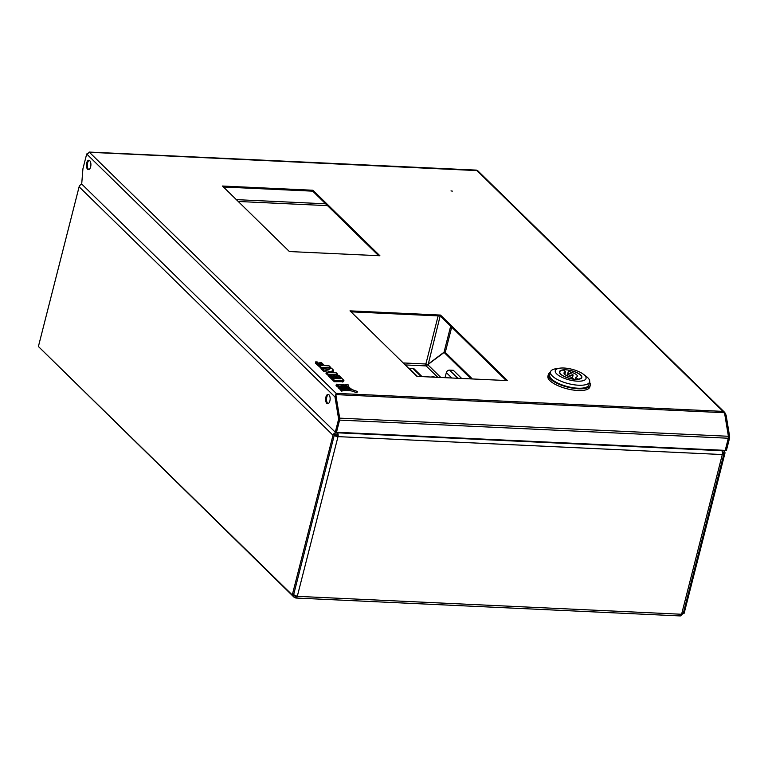 <?xml version="1.0" encoding="UTF-8"?>
<svg xmlns="http://www.w3.org/2000/svg" width="768" height="768" viewBox="0 0 768 768"><rect width="100%" height="100%" fill="white"/><g stroke="black" fill="none" stroke-linecap="round" stroke-linejoin="round"><path stroke-width="1.15" d="M722.371 452.083L722.678 452.093A1.44 1.162 134.4 0 1 723.61 453.466L722.41 452.294L723.61 453.466A2.89 0.998 -165.7 0 1 723.878 454.061A2.89 0.998 -165.7 0 1 722.304 454.541L338.006 436.627A2.89 0.998 -165.7 0 1 334.253 435.312L293.597 594.845L297.293 596.342A2.89 1.382 92.7 0 1 295.939 598.032A2.89 1.382 92.7 0 1 295.402 597.773L295.738 596.458L295.018 595.747M451.699 327.178L445.315 352.234L444.048 352.176L450.682 326.17M438.144 315.898L425.875 364.003L427.805 364.474L444.048 352.176M683.318 613.19L684.163 613.238L724.877 453.523A2.89 2.323 134.4 0 0 724.368 451.344A2.89 2.323 134.4 0 0 723.014 450.778L720.691 450.173L721.747 450.72A2.89 1.382 92.7 0 1 722.304 454.541L681.59 614.256L297.293 596.342L338.006 436.627A2.89 1.382 -87.3 0 0 337.45 432.806L337.123 434.122L337.45 432.806L336.192 432.749A2.89 2.323 134.4 0 0 332.995 435.254L79.114 186.797L38.4 346.512L292.282 594.97L332.995 435.254M334.685 434.563L335.52 435.379A1.44 0.499 -165.7 0 0 337.392 436.032L338.006 436.627M682.944 612.989L681.59 614.256A2.89 1.382 -87.3 0 1 680.237 615.936L295.939 598.032M403.229 362.947L425.875 364.003A1.44 0.691 -87.3 0 0 426.154 365.914L437.837 377.347M296.506 596.218A1.44 0.691 92.7 0 1 296.006 596.582A1.44 0.691 92.7 0 1 295.738 596.458L294.72 594.998M293.443 595.018L294.019 597.178L39.686 347.77M294.019 597.178L295.402 597.773M295.027 596.141L296.285 596.486M681.178 615.283L682.33 614.189M471.12 378.902L444.096 352.445L426.154 365.914L405.264 364.934M444.096 352.445L445.354 352.502L472.387 378.96M428.179 364.493L440.16 315.984M337.392 436.032A1.44 0.691 -87.3 0 0 337.123 434.122L335.856 434.064A1.44 1.162 134.4 0 0 334.253 435.312L293.549 595.027L292.282 594.97M79.114 186.797A2.89 2.323 -45.6 0 1 81.974 184.301M450.998 190.906L452.333 191.117L450.998 190.906M329.866 400.992A4.694 2.256 -87.3 0 0 328.099 394.358A4.694 2.256 -87.3 0 0 325.901 397.104A4.694 2.256 -87.3 0 0 327.667 403.728A4.694 2.256 -87.3 0 0 329.866 400.992M328.541 394.474A4.694 2.256 -87.3 0 0 326.784 397.142A4.694 2.256 -87.3 0 0 328.109 403.661M90.634 166.867A4.694 2.256 -87.3 0 0 88.867 160.243A4.694 2.256 -87.3 0 0 86.669 162.979A4.694 2.256 -87.3 0 0 88.435 169.613A4.694 2.256 -87.3 0 0 90.634 166.867M89.309 160.349A4.694 2.256 -87.3 0 0 87.552 163.027A4.694 2.256 -87.3 0 0 88.877 169.536M82.685 171.715L82.522 173.837M87.341 153.466L89.846 152.294L86.698 153.994L82.915 168.826L81.706 184.032L335.29 432.202L336.182 432.25L339.274 420.096A2.458 1.181 -87.3 0 0 339.36 418.138L335.875 397.027L336.182 393.36L335.789 394.598L339.677 418.147A2.458 1.181 92.7 0 1 339.59 420.106L336.499 432.259L725.213 450.374L728.314 438.23A2.458 1.181 -87.3 0 0 728.4 436.272L724.512 412.723L723.014 411.389L724.762 412.464L726.115 415.21L729.6 436.33A2.458 1.181 92.7 0 1 729.514 438.288L726.422 450.432L725.28 450.144M335.29 432.202L338.39 420.058A2.458 1.181 -87.3 0 0 338.477 418.09L334.992 396.979L336.182 393.36L723.014 411.389L476.458 170.112L89.165 152.064L336.182 393.36L335.952 394.282M724.723 414.019L728.717 436.282A2.458 1.181 92.7 0 1 728.63 438.24L725.53 450.394M724.762 412.464L477.648 170.63L89.846 152.294M335.875 397.027L334.992 396.979L86.698 153.994M724.858 414.806L726.115 415.21M378.672 255.706L312.72 191.165L223.44 187.008M506.227 380.534L440.275 315.994L350.995 311.827M289.392 251.549L379.91 255.763L312.96 190.253L222.451 186.029L289.392 251.549M416.947 376.378L507.456 380.592L440.506 315.072L349.997 310.858L416.947 376.378M440.275 315.994L440.506 315.072M312.72 191.165L312.96 190.253M578.467 388.8A21.648 7.478 -165.7 0 1 557.347 383.501A21.648 7.478 -165.7 0 1 548.333 374.496A21.648 7.478 -165.7 0 1 550.397 372.25A21.648 7.478 -165.7 0 0 548.333 374.496L547.901 376.205A21.648 7.478 -165.7 0 0 556.906 385.21A21.648 7.478 -165.7 0 0 578.026 390.509A21.648 7.478 -165.7 0 1 556.906 385.21A21.648 7.478 -165.7 0 1 547.901 376.205L548.333 374.496A21.648 7.478 -165.7 0 0 557.347 383.501A21.648 7.478 -165.7 0 0 578.467 388.8A21.648 7.478 -165.7 0 0 590.285 385.19A21.648 7.478 -165.7 0 1 578.467 388.8M549.734 374.851A20.198 6.979 14.3 0 0 558.144 383.261A20.198 6.979 14.3 0 0 577.853 388.205A20.198 6.979 14.3 0 0 588.883 384.835L589.642 381.859A20.198 6.979 -165.7 0 1 578.611 385.229A20.198 6.979 -165.7 0 1 552.374 376.042A20.198 6.979 -165.7 0 1 550.493 371.875A20.198 6.979 -165.7 0 1 556.08 368.717A20.198 6.979 -165.7 0 0 550.493 371.875A20.198 6.979 -165.7 0 0 552.374 376.042A20.198 6.979 -165.7 0 0 578.611 385.229A20.198 6.979 -165.7 0 0 589.642 381.859A20.198 6.979 -165.7 0 0 587.77 377.693A20.198 6.979 -165.7 0 1 589.642 381.859L588.883 384.835A20.198 6.979 14.3 0 1 577.853 388.205A20.198 6.979 14.3 0 1 558.144 383.261A20.198 6.979 14.3 0 1 549.734 374.851L550.493 371.875L549.734 374.851M556.742 373.949A15.869 5.482 -165.7 0 1 559.661 368.189A15.869 5.482 -165.7 0 1 583.363 374.227A15.869 5.482 -165.7 0 1 584.554 375.245A15.869 5.482 -165.7 0 1 577.363 381.168A15.869 5.482 -165.7 0 1 556.742 373.949A15.869 5.482 -165.7 0 1 559.661 368.189A15.869 5.482 -165.7 0 1 583.363 374.227A15.869 5.482 -165.7 0 1 584.554 375.245A15.869 5.482 -165.7 0 1 577.363 381.168A15.869 5.482 -165.7 0 1 556.742 373.949M586.253 376.406A20.198 6.979 -165.7 0 1 587.77 377.693A20.198 6.979 -165.7 0 0 586.253 376.406L583.363 374.227L586.253 376.406M565.766 369.821A11.549 3.984 -165.7 0 1 577.027 372.643A11.549 3.984 -165.7 0 1 581.837 377.443A11.549 3.984 -165.7 0 1 575.53 379.373A11.549 3.984 -165.7 0 1 564.269 376.541A11.549 3.984 -165.7 0 1 559.459 371.741A11.549 3.984 -165.7 0 1 565.766 369.821A11.549 3.984 -165.7 0 1 577.027 372.643A11.549 3.984 -165.7 0 1 581.837 377.443A11.549 3.984 -165.7 0 1 575.53 379.373A11.549 3.984 -165.7 0 1 564.269 376.541A11.549 3.984 -165.7 0 1 559.459 371.741A11.549 3.984 -165.7 0 1 565.766 369.821M567.302 375.36A11.549 3.984 14.3 0 0 565.766 375.168A11.549 3.984 14.3 0 1 567.302 375.36M571.718 375.638A2.525 0.874 -165.7 0 1 569.251 375.024A2.525 0.874 -165.7 0 1 568.205 373.968A2.525 0.874 -165.7 0 1 569.578 373.546A2.525 0.874 -165.7 0 1 572.045 374.17A2.525 0.874 -165.7 0 1 573.091 375.216A2.525 0.874 -165.7 0 1 571.718 375.638A2.525 0.874 -165.7 0 1 569.251 375.024A2.525 0.874 -165.7 0 1 568.205 373.968A2.525 0.874 -165.7 0 1 569.578 373.546A2.525 0.874 -165.7 0 1 572.045 374.17A2.525 0.874 -165.7 0 1 573.091 375.216A2.525 0.874 -165.7 0 1 571.718 375.638M570.749 377.05A6.854 2.371 -165.7 0 1 564.01 372.902A6.854 2.371 -165.7 0 1 565.488 371.904L563.549 370.003A11.184 3.859 -165.7 0 0 559.814 371.827A11.184 3.859 -165.7 0 1 563.549 370.003L565.488 371.904L564.835 374.486L565.488 371.904A6.854 2.371 -165.7 0 0 564.01 372.902A6.854 2.371 -165.7 0 0 570.749 377.05L572.688 378.95A11.184 3.859 -165.7 0 1 559.814 371.827A11.184 3.859 -165.7 0 0 572.688 378.95L570.749 377.05M570.547 372.134A6.854 2.371 -165.7 0 1 577.286 376.291A6.854 2.371 -165.7 0 1 575.808 377.29L577.747 379.181A11.184 3.859 -165.7 0 0 581.482 377.357A11.184 3.859 -165.7 0 1 577.747 379.181L575.808 377.29L575.28 379.363L575.808 377.29A6.854 2.371 -165.7 0 0 577.286 376.291A6.854 2.371 -165.7 0 0 570.547 372.134L568.608 370.243A11.184 3.859 -165.7 0 1 581.482 377.357A11.184 3.859 -165.7 0 0 568.608 370.243L570.547 372.134L570.173 373.613L570.547 372.134M567.264 375.485L568.608 370.243L567.264 375.485L567.706 375.917L567.264 375.485M572.304 378.336A6.854 2.371 -165.7 0 1 574.186 379.267A6.854 2.371 -165.7 0 0 572.304 378.336M589.546 382.234A21.648 7.478 -165.7 0 1 590.285 385.19L589.853 386.899A21.648 7.478 -165.7 0 1 578.026 390.509A21.648 7.478 -165.7 0 0 589.853 386.899L590.285 385.19A21.648 7.478 -165.7 0 0 589.546 382.234M350.237 388.243A15.437 5.328 -165.7 0 1 348.058 384.672L345.542 384.576A17.597 6.077 14.3 0 0 350.237 388.243L350.179 388.464M345.542 384.576L345.274 385.622M337.19 375.274L340.781 378.787L337.862 378.653L334.694 375.552L333.197 375.475L336.365 378.586L334.234 378.48L330.653 374.976L328.982 374.89L334.598 380.39L334.272 381.706L343.594 381.667L343.92 380.352L338.813 375.35L337.19 375.274L336.854 376.589L339.024 378.71M334.598 380.39L342.595 380.765L342.259 382.08M342.595 380.765L343.92 380.352M333.197 375.475L332.861 376.79L334.608 378.499M328.982 374.89L328.646 376.205L334.272 381.706M326.342 372.307L328.406 374.323L337.728 374.285L336.173 372.768L331.584 372.557L330.701 371.683L333.571 370.214L331.43 368.122L328.282 369.734L321.888 367.93L323.904 369.907L329.136 371.376L330.269 372.49L326.342 372.307L326.006 373.622L328.781 375.677M329.136 371.376L328.867 372.422M328.406 374.323L328.07 375.638M331.498 375.802L333.091 375.869M335.126 375.965L337.085 375.696M336.394 374.698L336.058 376.013M337.728 374.285L337.469 375.293M331.459 372.432L333.235 371.53L333.571 370.214M321.888 367.93L321.552 369.245L323.568 371.222L327.667 372.374M323.904 369.907L323.568 371.222M319.843 362.419L323.03 365.53L320.784 365.434L317.213 361.939L315.686 361.872L321.302 367.363L330.614 367.325L329.069 365.818L324.528 365.606L321.35 362.486L319.843 362.419L319.507 363.725L321.274 365.453M315.686 361.872L315.36 363.187L321.686 368.707M321.302 367.363L320.966 368.678M325.238 368.88L328.944 369.053L330.278 368.63L330.614 367.325M329.28 367.738L328.944 369.053M340.762 388.579L341.99 389.808L341.654 391.114A15.437 5.328 -165.7 0 1 348.624 390.643L348.96 389.338A17.597 6.077 14.3 0 0 340.762 388.579L340.426 389.894L341.654 391.114M341.99 389.808A15.437 5.328 -165.7 0 1 348.96 389.338M336.384 384.211L337.709 385.546A91.891 31.728 -165.7 0 1 357.312 391.459A91.891 31.728 -165.7 0 1 339.187 384.326L336.384 384.211L336.048 385.526L337.373 386.851A91.891 31.728 -165.7 0 1 338.39 387.12M337.709 385.546L337.373 386.851M357.312 391.459L356.976 392.774A91.891 31.728 -165.7 0 0 350.342 390.576M351.283 388.973A22.195 7.661 -165.7 0 1 343.843 384.509L340.982 384.394A24.298 8.39 14.3 0 0 351.283 388.973L351.206 389.251M340.982 384.394L340.819 385.046M339.946 387.763A22.195 7.661 -165.7 0 1 350.611 389.539A24.298 8.39 14.3 0 0 338.573 386.4L339.946 387.763L339.61 389.078A22.195 7.661 -165.7 0 1 340.618 389.155M350.611 389.539L350.275 390.854A22.195 7.661 -165.7 0 0 348.672 390.461M338.573 386.4L338.237 387.706L339.61 389.078M446.544 377.75L445.325 376.56L446.333 372.624A2.89 2.323 -45.6 0 1 449.53 370.118L453.322 370.291L461.664 378.461M445.325 376.56A1.44 1.162 -45.6 0 1 444.432 377.654M417.418 376.397L409.075 368.227L412.867 368.41A2.89 2.323 -45.6 0 1 414.221 368.966L422.026 376.608M434.582 377.194A8.333 4.368 -78.7 0 0 433.728 376.906A8.102 6.96 69.1 0 0 433.104 376.877A8.333 3.571 84.5 0 1 433.853 377.165M721.747 450.72L337.45 432.806M440.861 377.491L427.843 364.742M325.642 203.808L236.362 199.642M336.192 432.749L335.645 432.221M722.477 450.25L723.014 450.778M335.789 394.598L724.512 412.723M339.677 418.147L728.4 436.272M338.39 420.058L339.274 420.096M729.514 438.288L728.63 438.24M338.477 418.09L339.36 418.138M729.6 436.33L728.717 436.282M339.59 420.106L728.314 438.23M451.824 378L446.333 372.624M412.867 368.41L421.21 376.57M457.872 378.278L449.53 370.118M723.878 454.061L683.203 613.651M238.243 201.485L327.523 205.642M724.368 451.344L723.283 450.288M559.661 368.189L556.08 368.717L559.661 368.189M567.658 376.099L568.205 373.968L567.658 376.099M559.565 372.787L559.814 371.827L559.565 372.787M581.242 378.317L581.482 377.357L581.242 378.317M572.256 378.518L573.091 375.216L572.256 378.518M435.331 377.232A8.371 8.371 0 0 0 431.126 377.03"/></g></svg>

